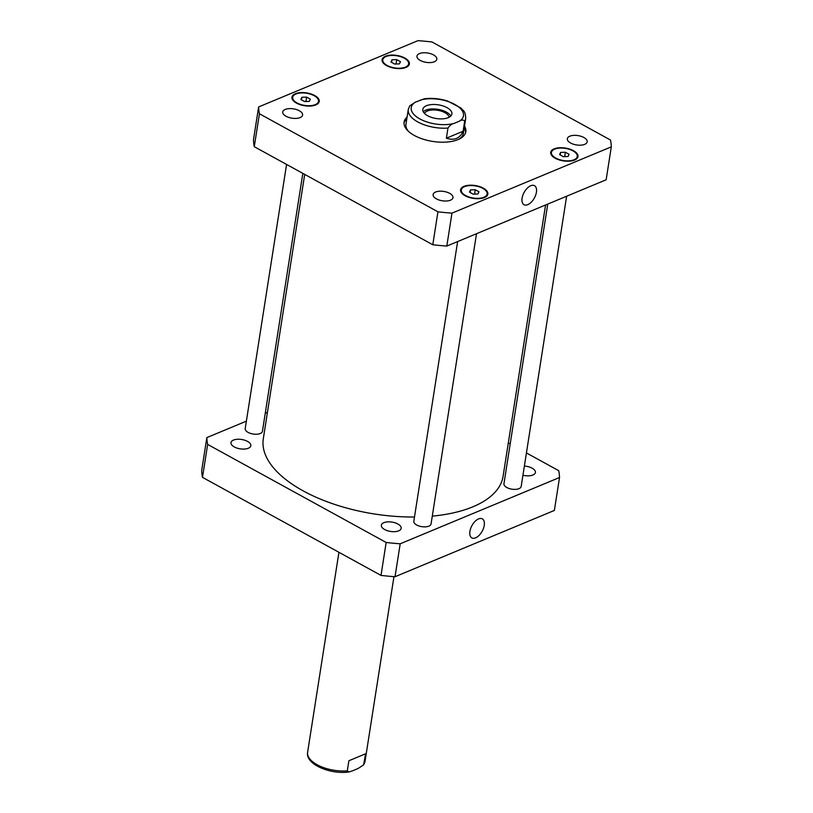 <?xml version="1.0" encoding="UTF-8"?>
<svg xmlns="http://www.w3.org/2000/svg" width="813" height="813" viewBox="0 0 813 813"><rect width="100%" height="100%" fill="white"/><g stroke="black" fill="none" stroke-linecap="round" stroke-linejoin="round"><path stroke-width="1.22" d="M348.889 760.744L365.606 753.793L363.594 764.901L357.883 768.61L352.73 770.754L349.062 771.954L347.303 770.876L348.889 760.744L365.606 753.793M484.243 525.401A10.864 5.843 -61.2 0 1 479.142 535.34A10.864 5.843 -61.2 0 1 471.845 537.901A10.864 5.843 -61.2 0 1 471.957 525.574A10.864 5.843 -61.2 0 1 482.312 518.857A10.864 5.843 -61.2 0 1 484.243 525.401M536.417 192.214A10.864 5.843 -61.2 0 1 531.316 202.152A10.864 5.843 -61.2 0 1 524.029 204.713A10.864 5.843 -61.2 0 1 524.141 192.386A10.864 5.843 -61.2 0 1 534.487 185.669A10.864 5.843 -61.2 0 1 536.417 192.214M450.758 116.066A14.715 6.921 8.9 0 0 437.729 109.288A14.715 6.921 8.9 0 0 423.248 111.757M449.081 117.265A12.571 5.915 8.9 0 0 440.727 110.975A12.571 5.915 8.9 0 0 427.364 111.025A12.571 5.915 8.9 0 0 424.477 113.413M448.227 117.661A14.715 6.921 -171.1 0 1 431.662 117.438A14.715 6.921 -171.1 0 1 422.811 109.409A14.715 6.921 -171.1 0 1 438.42 104.847A14.715 6.921 -171.1 0 1 451.886 113.962A14.715 6.921 -171.1 0 1 448.227 117.661M463.095 131.249C459.843 138.484 454.274 140.801 446.378 138.2L447.963 128.068C449.711 125.456 451.764 123.891 454.101 123.383L459.264 121.239C461.764 119.735 463.573 119.694 464.68 121.117L463.095 131.249L446.378 138.2M464.68 121.117A29.065 13.679 8.9 0 0 465.707 118.464C465.371 110.273 463.339 111.33 460.9 108.007L447.465 100.975C439.569 98.586 431.835 97.865 424.254 98.8L415.433 102.143L409.732 105.853L408.278 109.47A29.065 13.679 8.9 0 0 447.963 128.068M464.223 127.956A31.25 14.705 -171.1 0 1 465.625 132.671M404.02 123.017A31.25 14.705 -171.1 0 1 406.785 118.962M464.518 126.056A31.25 14.705 -171.1 0 1 465.839 131.726A31.25 14.705 -171.1 0 1 432.689 141.421A31.25 14.705 -171.1 0 1 404.102 122.062A31.25 14.705 -171.1 0 1 407.089 117.062M465.707 118.464L463.39 133.291A29.065 13.679 -171.1 0 1 458.796 139.257M408.502 131.381A29.065 13.679 -171.1 0 1 405.951 124.298L408.278 109.47M302.822 173.372L262.426 431.327A8.719 4.106 -171.1 0 1 260.262 433.522A8.719 4.106 -171.1 0 1 250.445 433.38A8.719 4.106 -171.1 0 1 245.201 428.634L286.572 164.439M566.631 196.228L521.184 486.469A8.719 4.106 -171.1 0 1 519.009 488.654A8.719 4.106 -171.1 0 1 509.192 488.522A8.719 4.106 -171.1 0 1 503.948 483.765L547.749 204.083M476.509 233.717L431.063 523.958A8.719 4.106 -171.1 0 1 428.888 526.143A8.719 4.106 -171.1 0 1 419.071 526.011A8.719 4.106 -171.1 0 1 413.827 521.255L457.628 241.573M450.473 200.191A10.051 4.736 -171.1 0 1 439.152 200.039A10.051 4.736 -171.1 0 1 433.116 194.551A10.051 4.736 -171.1 0 1 443.776 191.431A10.051 4.736 -171.1 0 1 452.973 197.661A10.051 4.736 -171.1 0 1 450.473 200.191M300.099 117.59A10.051 4.736 -171.1 0 1 288.788 117.438A10.051 4.736 -171.1 0 1 282.741 111.96A10.051 4.736 -171.1 0 1 293.402 108.84A10.051 4.736 -171.1 0 1 302.609 115.07A10.051 4.736 -171.1 0 1 300.099 117.59M434.325 61.758A10.051 4.736 -171.1 0 1 423.004 61.605A10.051 4.736 -171.1 0 1 416.957 56.117A10.051 4.736 -171.1 0 1 427.628 52.997A10.051 4.736 -171.1 0 1 436.825 59.227A10.051 4.736 -171.1 0 1 434.325 61.758M584.689 144.358A10.051 4.736 -171.1 0 1 573.378 144.196A10.051 4.736 -171.1 0 1 567.332 138.718A10.051 4.736 -171.1 0 1 577.992 135.598A10.051 4.736 -171.1 0 1 587.199 141.828A10.051 4.736 -171.1 0 1 584.689 144.358M391.988 59.786L396.724 59.613L400.453 61.656L399.437 63.881L394.701 64.054L390.972 62.012L391.988 59.786L391.592 62.347M396.724 59.613L396.043 64.003M560.624 152.417L565.36 152.244L569.08 154.287L568.063 156.503L563.328 156.675L559.608 154.633L560.624 152.417L560.218 154.978M565.36 152.244L564.669 156.635M470.503 189.907L475.239 189.734L478.959 191.777L477.942 193.992L473.207 194.175L469.487 192.122L470.503 189.907L470.107 192.468M475.239 189.734L474.558 194.124M301.877 97.275L306.613 97.103L310.332 99.145L309.316 101.371L304.58 101.544L300.861 99.501L301.877 97.275L301.471 99.836M306.613 97.103L305.922 101.493M405.382 67.144A13.079 6.158 8.9 0 0 408.634 63.861A13.079 6.158 8.9 0 0 396.663 55.751A13.079 6.158 8.9 0 0 382.791 59.806A13.079 6.158 8.9 0 0 390.657 66.94A13.079 6.158 8.9 0 0 405.382 67.144M405.921 67.438A13.811 6.494 -171.1 0 1 390.372 67.225A13.811 6.494 -171.1 0 1 382.069 59.695A13.811 6.494 -171.1 0 1 396.714 55.416A13.811 6.494 -171.1 0 1 409.356 63.973A13.811 6.494 -171.1 0 1 405.921 67.438M574.008 159.775A13.079 6.158 8.9 0 0 577.26 156.482A13.079 6.158 8.9 0 0 565.299 148.383A13.079 6.158 8.9 0 0 551.417 152.438A13.079 6.158 8.9 0 0 559.283 159.572A13.079 6.158 8.9 0 0 574.008 159.775M574.547 160.07A13.811 6.494 -171.1 0 1 558.998 159.856A13.811 6.494 -171.1 0 1 550.706 152.326A13.811 6.494 -171.1 0 1 565.35 148.047A13.811 6.494 -171.1 0 1 577.982 156.594A13.811 6.494 -171.1 0 1 574.547 160.07M483.887 197.264A13.079 6.158 8.9 0 0 487.15 193.972A13.079 6.158 8.9 0 0 475.178 185.872A13.079 6.158 8.9 0 0 461.306 189.927A13.079 6.158 8.9 0 0 469.162 197.061A13.079 6.158 8.9 0 0 483.887 197.264M484.426 197.559A13.811 6.494 -171.1 0 1 468.888 197.346A13.811 6.494 -171.1 0 1 460.585 189.815A13.811 6.494 -171.1 0 1 475.229 185.537A13.811 6.494 -171.1 0 1 487.861 194.083A13.811 6.494 -171.1 0 1 484.426 197.559M315.261 104.633A13.079 6.158 8.9 0 0 318.513 101.351A13.079 6.158 8.9 0 0 306.542 93.241A13.079 6.158 8.9 0 0 292.67 97.296A13.079 6.158 8.9 0 0 300.536 104.43A13.079 6.158 8.9 0 0 315.261 104.633M315.8 104.928A13.811 6.494 -171.1 0 1 300.251 104.714A13.811 6.494 -171.1 0 1 291.958 97.184A13.811 6.494 -171.1 0 1 306.603 92.906A13.811 6.494 -171.1 0 1 319.235 101.462A13.811 6.494 -171.1 0 1 315.8 104.928M258.625 106.94A178.027 83.78 8.9 0 0 259.428 113.759L437.943 211.817A178.027 83.78 8.9 0 0 451.967 213.138L611.305 146.848A178.027 83.78 8.9 0 0 610.512 140.029L431.988 41.971A178.027 83.78 8.9 0 0 417.973 40.65L258.625 106.94L253.473 139.877A178.027 83.78 -171.1 0 0 254.266 146.696L259.428 113.759M611.305 146.848L606.152 179.785L446.804 246.075A178.027 83.78 -171.1 0 1 432.79 244.754L254.266 146.696M432.79 244.754L437.943 211.817M446.804 246.075L451.967 213.138M383.838 522.688A10.051 4.736 -171.1 0 1 395.159 522.84A10.051 4.736 -171.1 0 1 401.195 528.318A10.051 4.736 -171.1 0 1 398.695 530.848A10.051 4.736 -171.1 0 1 387.374 530.686A10.051 4.736 -171.1 0 1 381.338 525.208A10.051 4.736 -171.1 0 1 383.838 522.688M524.375 466.052A10.051 4.736 -171.1 0 1 535.421 472.485A10.051 4.736 -171.1 0 1 532.911 475.005A10.051 4.736 -171.1 0 1 522.942 475.239M233.463 440.087A10.051 4.736 -171.1 0 1 244.784 440.24A10.051 4.736 -171.1 0 1 250.831 445.727A10.051 4.736 -171.1 0 1 248.321 448.248A10.051 4.736 -171.1 0 1 237.01 448.095A10.051 4.736 -171.1 0 1 230.963 442.607A10.051 4.736 -171.1 0 1 233.463 440.087M206.848 437.597L201.695 470.534A178.027 83.78 8.9 0 0 202.488 477.353L381.012 575.411A178.027 83.78 8.9 0 0 395.027 576.732L554.375 510.442L559.527 477.505L400.189 543.795A178.027 83.78 -171.1 0 1 386.165 542.474L207.65 444.416A178.027 83.78 -171.1 0 1 206.848 437.597L246.369 421.154M265.251 413.299L267.426 412.394M526.428 452.943L558.734 470.686A178.027 83.78 -171.1 0 1 559.527 477.505M508.298 442.983L510.178 444.01M304.702 174.399L263.3 438.776A121.35 57.113 8.9 0 0 414.498 517.007M432.282 516.123A121.35 57.113 8.9 0 0 503.084 476.327L545.574 204.988M207.65 444.416L202.488 477.353M386.165 542.474L381.012 575.411M400.189 543.795L395.027 576.732M393.959 576.651L365.047 761.283A29.065 13.679 -171.1 0 1 364.021 763.925M347.303 770.876A29.065 13.679 -171.1 0 1 307.619 752.289L338.93 552.301M459.264 121.239A26.453 12.449 8.9 0 0 454.802 104.43A26.453 12.449 8.9 0 0 420.595 99.999M415.433 102.143A26.453 12.449 8.9 0 0 419.904 118.952A26.453 12.449 8.9 0 0 454.101 123.383M365.047 761.283L363.594 764.911M349.062 771.954C330.657 774.779 305.2 764.352 307.619 752.289M408.309 65.914L408.634 63.861M382.466 61.869L382.791 59.806M576.945 158.545L577.26 156.482M551.102 154.49L551.417 152.438M486.824 196.035L487.15 193.972M460.981 191.98L461.306 189.927M318.198 103.403L318.513 101.351M292.355 99.359L292.67 97.296"/></g></svg>
